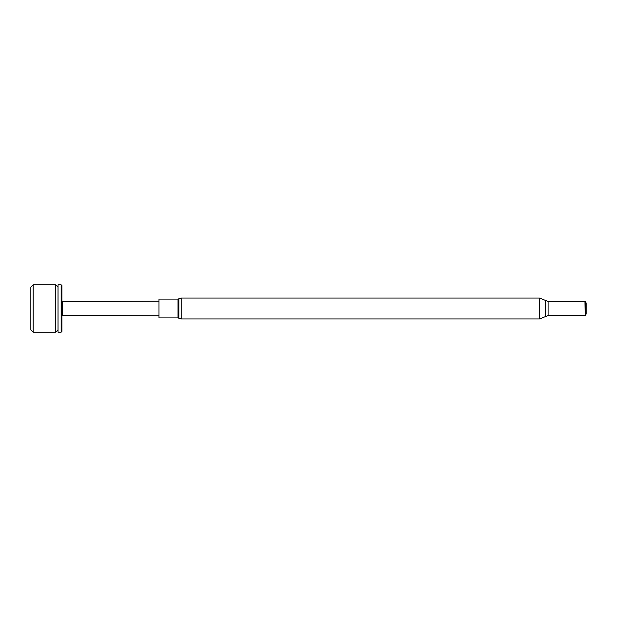 <?xml version="1.0" encoding="UTF-8"?>
<svg xmlns="http://www.w3.org/2000/svg" width="617" height="617" viewBox="0 0 617 617"><rect width="100%" height="100%" fill="white"/><g stroke="black" fill="none" stroke-linecap="round" stroke-linejoin="round"><path stroke-width="0.93" d="M58.029 329.856L55.7 332.185L55.7 284.815L33.179 284.815L33.179 332.185L30.85 329.856L30.85 287.144L33.179 284.815M61.916 301.119L62.587 301.505L62.587 315.495L158.993 315.781M58.029 284.815L58.029 332.185L61.137 332.185L61.137 284.815L58.029 284.815M61.137 284.815L61.916 285.586L61.916 331.414L61.137 332.185M178.028 317.917L178.028 299.083L158.993 299.083L158.993 317.917L178.028 317.917L181.159 318.943L181.159 298.057L178.876 298.805L178.876 318.195M585.201 315.68L585.201 301.32L586.15 302.962L586.15 314.038L585.201 315.68L584.962 301.451L548.097 301.451L539.551 298.057L181.159 298.057M584.962 315.549L548.097 315.549L548.097 301.451M548.097 315.549L545.428 316.606L545.428 300.394M545.428 316.606L539.551 318.943L539.551 298.057M58.029 287.144L55.7 284.815M62.587 301.505L158.993 301.219M539.551 318.943L181.159 318.943M178.028 299.083L178.876 298.805M62.587 315.495L61.916 315.881M55.7 332.185L33.179 332.185"/></g></svg>
